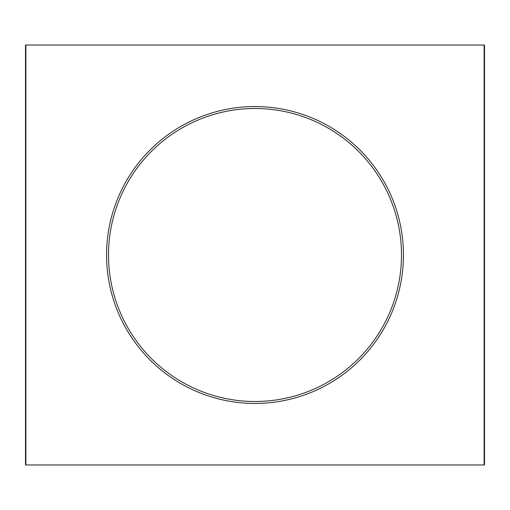 <?xml version="1.0" encoding="UTF-8"?>
<svg xmlns="http://www.w3.org/2000/svg" width="510" height="510" viewBox="0 0 510 510"><rect width="100%" height="100%" fill="white"/><g stroke="black" fill="none" stroke-linecap="round" stroke-linejoin="round"><path stroke-width="0.76" d="M25.889 45.033L25.889 464.967L25.5 464.967L25.5 45.033L484.5 45.033L484.5 464.967L484.111 464.967L484.111 45.033M25.889 464.967L484.111 464.967M255 106.558A148.442 148.442 0 0 1 403.442 255A148.442 148.442 0 0 1 255 403.442A148.442 148.442 0 0 1 106.558 255A148.442 148.442 0 0 1 255 106.558M255 401.491A146.491 146.491 0 0 1 108.509 255A146.491 146.491 0 0 1 255 108.509A146.491 146.491 0 0 1 401.491 255A146.491 146.491 0 0 1 255 401.491"/></g></svg>
